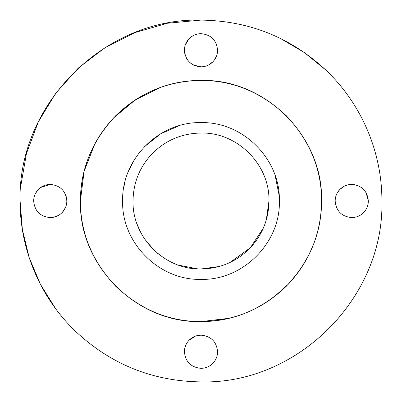 <?xml version="1.0" encoding="UTF-8"?>
<svg xmlns="http://www.w3.org/2000/svg" width="402" height="402" viewBox="0 0 402 402"><rect width="100%" height="100%" fill="white"/><g stroke="black" fill="none" stroke-linecap="round" stroke-linejoin="round"><path stroke-width="0.6" d="M219.125 266.511L201 268.973C164.679 269.908 132.092 237.321 133.027 201C133.268 183.016 139.489 167.418 151.695 154.212C165.232 140.398 181.664 133.338 201 133.027C237.321 132.092 269.908 164.679 268.973 201L266.28 219.949M197.819 268.898L178.433 265.119M164.051 258.054L157.674 253.376M153.81 249.923L144.71 239.1M141.424 233.723L137.188 224.422M134.162 213.372L133.514 209.115M263.3 228.18L250.305 247.788L229.859 262.541M151.695 154.212C165.232 140.398 181.664 133.338 201 133.027M133.027 201L268.973 201C268.732 218.984 262.511 234.582 250.305 247.788C236.768 261.601 220.336 268.662 201 268.973M189.091 80.988L201 80.4C265.441 78.737 323.263 136.559 321.6 201C321.173 232.909 310.133 260.576 288.48 284.018C264.466 308.52 235.306 321.047 201 321.6C136.559 323.263 78.737 265.441 80.4 201C80.827 169.091 91.867 141.424 113.52 117.982C137.534 93.48 166.694 80.953 201 80.4C265.441 78.737 323.263 136.559 321.6 201L279.39 201C280.47 242.888 242.888 280.47 201 279.39C159.112 280.47 121.53 242.888 122.61 201L122.68 197.633M113.52 117.982L135.414 99.791L160.961 87.239M179.398 82.35L184.036 81.601M313.258 245.074L308.294 256.064M298.822 271.541L288.48 284.018L273.913 297.063M80.696 209.487L80.4 201L84.103 171.332L94.993 143.489M265.466 302.922L264.893 303.284M228.939 318.319L201 321.6M20.1 201C17.608 104.334 104.334 17.608 201 20.1C248.858 20.738 290.37 37.301 325.525 69.782C361.227 103.364 382.116 151.986 381.9 201C384.392 297.666 297.666 384.392 201 381.9C153.142 381.262 111.63 364.699 76.475 332.218C40.773 298.636 19.884 250.014 20.1 201L22.386 229.678L29.195 257.632L40.346 284.154L55.556 308.57M363.78 212.417C360.478 215.784 356.468 217.507 351.75 217.582C341.68 216.598 336.152 211.07 335.167 201C335.228 196.613 336.745 192.809 339.72 189.583C343.022 186.216 347.032 184.493 351.75 184.417C361.82 185.402 367.348 190.93 368.332 201C368.272 205.387 366.755 209.191 363.78 212.417L365.423 210.382M197.08 335.64L201 335.167C211.07 336.152 216.598 341.68 217.582 351.75C217.522 356.137 216.005 359.941 213.03 363.167C209.728 366.534 205.718 368.257 201 368.332C190.93 367.348 185.402 361.82 184.417 351.75C184.478 347.363 185.995 343.559 188.97 340.333C192.272 336.966 196.282 335.243 201 335.167C211.07 336.152 216.598 341.68 217.582 351.75C217.522 356.137 216.005 359.941 213.03 363.167L210.573 365.287M62.28 212.417C58.978 215.784 54.968 217.507 50.25 217.582C40.18 216.598 34.652 211.07 33.667 201C33.728 196.613 35.245 192.809 38.22 189.583C41.522 186.216 45.532 184.493 50.25 184.417C60.32 185.402 65.848 190.93 66.832 201C66.772 205.387 65.255 209.191 62.28 212.417L65.461 207.603M213.03 61.667C209.728 65.034 205.718 66.757 201 66.832C190.93 65.848 185.402 60.32 184.417 50.25C184.478 45.863 185.995 42.059 188.97 38.833C192.272 35.466 196.282 33.743 201 33.667C211.07 34.652 216.598 40.18 217.582 50.25C217.522 54.637 216.005 58.441 213.03 61.667L208.532 65.023M184.508 48.511L184.814 46.642M185.277 44.984L188.97 38.833M201 66.832L193.538 65.059M190.99 63.471L189.146 61.848M188.015 60.561L186.608 58.491M185.01 54.652L184.568 52.466M204.96 66.35L203.161 66.692M217.582 50.25L217.412 52.617M216.658 55.712L214.718 59.571M191.186 36.883L193.186 35.627M335.328 198.694L335.77 196.568M337.188 193.066L339.72 189.583L343.765 186.468M360.418 215.135L357.082 216.703M368.157 203.412L367.614 205.824M354.383 184.629L359.83 186.518M362.589 188.453L364.664 190.598M366.036 192.578L368.332 201M344.991 185.86L347.037 185.101M349.298 184.598L351.75 184.417M184.875 347.871L185.835 345.047M188.97 340.333L195.337 336.162M33.798 198.915L34.08 197.322M35.466 193.488L38.22 189.583M58.285 215.507L53.315 217.296M66.506 204.271L66.25 205.367M64.732 192.92L66.27 196.724M66.777 199.623L66.832 201M40.652 187.478L50.25 184.417M280.586 38.547L304.244 52.456L325.525 69.782C361.227 103.364 382.116 151.986 381.9 201C384.392 297.666 297.666 384.392 201 381.9C153.142 381.262 111.63 364.699 76.475 332.218M20.673 186.603L26.467 153.438L38.301 121.917L55.777 93.138L78.279 68.094L105.033 47.652L135.112 32.527L167.478 23.236L201 20.1M123.796 187.427L124.962 181.95M128.62 170.9L134.961 158.76M144.459 146.705L160.564 133.846L179.468 125.625M275.204 175.729L279.229 195.95M80.4 201C80.41 232.879 92.184 261.3 115.721 286.279C140.7 309.816 169.126 321.59 201 321.6C232.874 321.59 261.3 309.816 286.279 286.279C309.816 261.3 321.59 232.879 321.6 201C321.59 169.121 309.816 140.7 286.279 115.721C261.3 92.184 232.874 80.41 201 80.4C169.126 80.41 140.7 92.184 115.721 115.721C92.184 140.7 80.41 169.121 80.4 201L122.61 201C121.53 159.112 159.112 121.53 201 122.61C242.888 121.53 280.47 159.112 279.39 201"/></g></svg>
